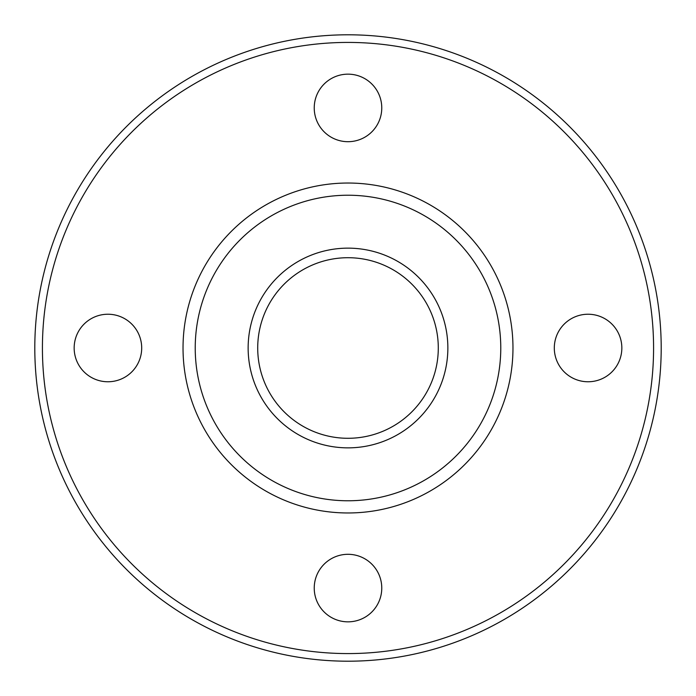 <?xml version="1.0" encoding="UTF-8"?>
<svg xmlns="http://www.w3.org/2000/svg" width="696" height="696" viewBox="0 0 696 696"><rect width="100%" height="100%" fill="white"/><g stroke="black" fill="none" stroke-linecap="round" stroke-linejoin="round"><path stroke-width="1.04" d="M588.077 381.765A33.765 33.765 0 0 1 554.303 348A33.765 33.765 0 0 1 588.077 314.235A33.765 33.765 0 0 1 621.841 348A33.765 33.765 0 0 1 588.077 381.765M314.235 588.077A33.765 33.765 0 0 1 348 554.303A33.765 33.765 0 0 1 381.765 588.077A33.765 33.765 0 0 1 348 621.841A33.765 33.765 0 0 1 314.235 588.077M107.923 314.235A33.765 33.765 0 0 1 141.697 348A33.765 33.765 0 0 1 107.923 381.765A33.765 33.765 0 0 1 74.159 348A33.765 33.765 0 0 1 107.923 314.235M447.859 348A99.859 99.859 0 0 1 348 447.859A99.859 99.859 0 0 1 248.141 348A99.859 99.859 0 0 1 348 248.141A99.859 99.859 0 0 1 447.859 348A99.859 99.859 0 0 0 348 248.141A99.859 99.859 0 0 0 248.141 348A99.859 99.859 0 0 0 348 447.859A99.859 99.859 0 0 0 447.859 348M661.2 348A313.2 313.2 0 0 0 348 34.8A313.2 313.2 0 0 0 34.8 348A313.2 313.2 0 0 0 348 661.2A313.2 313.2 0 0 0 661.2 348A313.2 313.2 0 0 0 348 34.8A313.2 313.2 0 0 0 34.8 348M512.969 348A164.969 164.969 0 0 0 348 183.031A164.969 164.969 0 0 0 183.031 348A164.969 164.969 0 0 0 348 512.969A164.969 164.969 0 0 0 512.969 348A164.969 164.969 0 0 0 348 183.031A164.969 164.969 0 0 0 183.031 348M381.765 107.923A33.765 33.765 0 0 1 348 141.697A33.765 33.765 0 0 1 314.235 107.923A33.765 33.765 0 0 1 348 74.159A33.765 33.765 0 0 1 381.765 107.923M438.289 348A90.289 90.289 0 0 0 348 257.711A90.289 90.289 0 0 0 257.711 348A90.289 90.289 0 0 0 348 438.289A90.289 90.289 0 0 0 438.289 348A90.289 90.289 0 0 1 348 438.289A90.289 90.289 0 0 1 257.711 348M653.579 348A305.579 305.579 0 0 0 348 42.421A305.579 305.579 0 0 0 42.421 348A305.579 305.579 0 0 0 348 653.579A305.579 305.579 0 0 0 653.579 348M500.772 348A152.772 152.772 0 0 0 348 195.228A152.772 152.772 0 0 0 195.228 348A152.772 152.772 0 0 0 348 500.772A152.772 152.772 0 0 0 500.772 348"/></g></svg>
